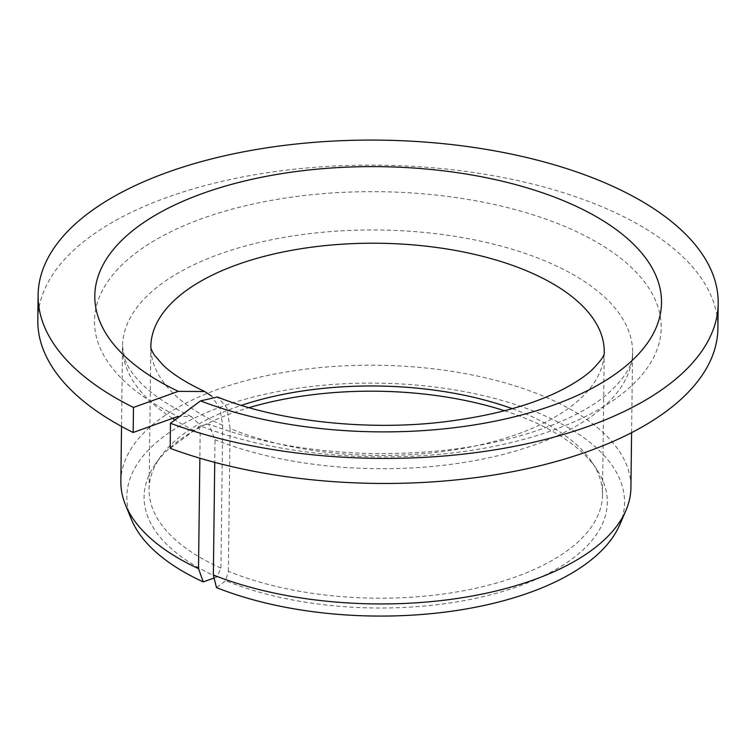 <?xml version="1.0" encoding="UTF-8"?>
<svg xmlns="http://www.w3.org/2000/svg" width="756" height="756" viewBox="0 0 756 756"><rect width="100%" height="100%" fill="white"/><g stroke="black" fill="none" stroke-linecap="round" stroke-linejoin="round"><path stroke-width="0.57" stroke-dasharray="3.78 2.83" d="M214.099 578.009L216.934 576.998L220.932 568.087L222.68 425.335L219.939 408.571L211.708 396.144M170.176 448.327L200.245 425.94A283.396 132.612 -179.3 0 0 656.189 351.842A283.396 132.612 -179.3 0 0 294.207 196.787A283.396 132.612 -179.3 0 0 178.01 416.414L191.268 416.518L197.855 422.954L200.17 433.405L199.867 458.193M220.932 568.087A226.715 106.086 -179.3 0 1 149.102 489.312A226.715 106.086 -179.3 0 1 160.348 457.021A226.715 106.086 -179.3 0 1 241.353 405.377M512.313 408.684A226.715 106.086 -179.3 0 1 592.043 462.294A226.715 106.086 -179.3 0 1 602.494 494.849A226.715 106.086 -179.3 0 1 469.996 589.482A226.715 106.086 -179.3 0 1 228.369 571.271L225.657 580.731L216.471 587.573M216.934 576.998A231.619 108.382 -179.3 0 1 155.594 463.768A231.619 108.382 -179.3 0 1 249.007 407.654M504.611 410.773A231.619 108.382 -179.3 0 1 596.626 469.164A231.619 108.382 -179.3 0 1 503.694 591.154A231.619 108.382 -179.3 0 1 225.657 580.731M602.494 494.849L604.242 352.107A226.715 106.086 -179.3 0 1 471.744 446.73A226.715 106.086 -179.3 0 1 230.107 428.52L226.894 407.73L217.473 396.985M200.245 425.94L208.665 423.965L215.006 439.765L214.732 462.37M37.8 320.138A340.068 159.129 -179.3 0 1 379.795 165.177A340.068 159.129 -179.3 0 1 717.898 328.444M120.856 481.449A255.055 119.344 -179.3 0 1 377.348 365.233A255.055 119.344 -179.3 0 1 630.92 487.686M230.107 428.52L228.369 571.271M131.251 519.051A248.866 116.452 -179.3 0 1 377.131 383.15A248.866 116.452 -179.3 0 1 619.618 525.023M222.68 425.335A226.715 106.086 -179.3 0 1 150.841 346.569L149.102 489.312M200.17 433.405A255.055 119.344 -179.3 0 1 174.986 419.93M172.529 418.37A255.055 119.344 -179.3 0 1 122.51 346.22A255.055 119.344 -179.3 0 1 379.002 229.994A255.055 119.344 -179.3 0 1 632.574 352.447A255.055 119.344 -179.3 0 1 485.494 458.505A255.055 119.344 -179.3 0 1 215.006 439.765M160.348 457.021L155.594 463.768M592.043 462.294L596.626 469.164M191.268 416.518C172.897 407.834 158.136 398.573 146.976 388.745C137.819 380.57 131.374 372.85 127.651 365.573L124.749 359.072L122.51 346.22L121.527 426.422M631.6 432.659L632.574 352.447C633.566 364.156 625.08 378.123 607.106 394.339C593.98 405.358 576.204 415.431 553.798 424.532C501.379 445.048 439.69 454.687 368.73 453.458C308.146 451.606 254.791 441.769 208.665 423.965"/><path stroke-width="1.13" d="M211.708 396.144L204.706 391.523L178.312 391.362A283.396 132.612 -179.3 0 1 294.519 171.744A283.396 132.612 -179.3 0 1 656.491 326.8A283.396 132.612 -179.3 0 1 200.548 400.888L217.473 396.985C276.129 420.903 366.084 431.345 444.122 421.857C496.957 415.214 538.697 403.213 569.344 385.853C578.803 380.429 586.25 375.212 591.693 370.204C600.85 360.99 605.027 354.951 604.242 352.107A226.715 106.086 -179.3 0 0 378.841 243.252A226.715 106.086 -179.3 0 0 150.841 346.569C150.718 348.318 151.909 351.19 154.422 355.169L162.937 364.959C171.782 373.644 185.711 382.498 204.715 391.513M178.01 416.414L133.179 432.479L133.481 407.437L178.312 391.362M199.867 458.193L198.516 568.635L203.241 581.903A248.866 116.452 -179.3 0 1 131.251 519.051L125.354 504.507A255.055 119.344 -179.3 0 1 120.856 481.449L121.527 426.422M214.099 578.009L203.241 581.903M241.353 405.377A226.715 106.086 -179.3 0 1 512.313 408.684M249.007 407.654A231.619 108.382 -179.3 0 1 504.611 410.773M133.179 432.479A340.068 159.129 -179.3 0 1 37.8 320.138L38.102 295.095A340.068 159.129 -179.3 0 1 380.098 140.134A340.068 159.129 -179.3 0 1 718.2 303.402A340.068 159.129 -179.3 0 1 527.301 443.687A340.068 159.129 -179.3 0 1 170.478 423.284L170.176 448.327A340.068 159.129 -179.3 0 0 526.998 468.729A340.068 159.129 -179.3 0 0 717.898 328.444L718.2 303.402M133.481 407.437A340.068 159.129 -179.3 0 1 38.102 295.095M170.478 423.284L200.548 400.888M214.732 462.37L213.353 574.995L216.471 587.573A248.866 116.452 -179.3 0 0 619.618 525.023L625.864 510.621A255.055 119.344 -179.3 0 1 213.353 574.995M198.516 568.635A255.055 119.344 -179.3 0 1 125.354 504.507M631.6 432.659L630.92 487.686A255.055 119.344 -179.3 0 1 625.864 510.621M174.986 419.93A255.055 119.344 -179.3 0 1 172.529 418.37"/></g></svg>
